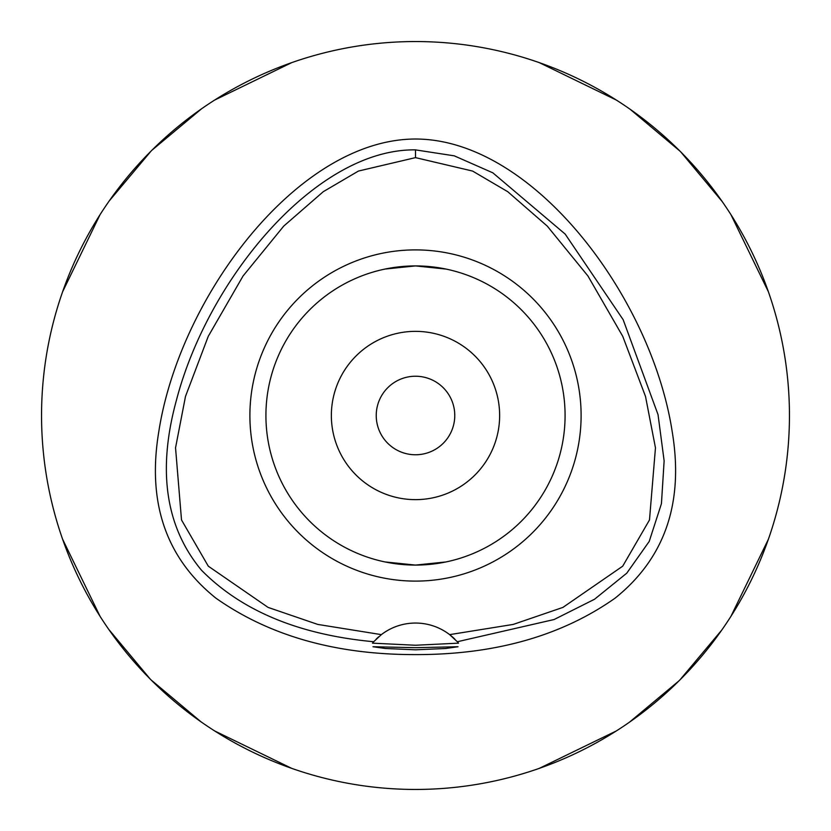 <?xml version="1.0" encoding="UTF-8"?>
<svg xmlns="http://www.w3.org/2000/svg" width="831" height="831" viewBox="0 0 831 831"><rect width="100%" height="100%" fill="white"/><g stroke="black" fill="none" stroke-linecap="round" stroke-linejoin="round"><path stroke-width="1.25" d="M415.5 157.63L472.59 171.061L507.731 191.691L547.276 226.115L587.943 275.985L622.741 336.326L645.51 396.449L655.462 447.836L649.489 519.957L622.699 566.181L562.93 607.399L513.257 624.413L449.644 634.635A56.093 56.093 0 0 0 381.356 634.635L317.743 624.413L268.07 607.399L208.301 566.181L181.511 519.957L175.538 447.826L185.49 396.429L208.269 336.306L243.078 275.965L283.735 226.094L323.29 191.681L358.421 171.061L415.5 157.63L415.5 149.881L454.256 155.833L492.866 172.848L565.163 234.082L623.157 319.696L658.038 414.638L664.135 460.862L661.434 503.7L649.208 541.438L626.761 573.182L594.508 599.265L554.142 619.51L457.31 641.74L449.644 634.635A56.093 56.093 0 0 1 454.837 639.153M415.5 581.108A165.608 165.608 0 0 0 581.108 415.5A165.608 165.608 0 0 0 415.5 249.892A165.608 165.608 0 0 0 249.892 415.5A165.608 165.608 0 0 0 415.5 581.108M457.507 641.968A56.093 56.093 0 0 1 458.535 643.152L457.31 641.74M381.356 634.635L373.69 641.74A56.093 56.093 0 0 1 373.805 641.615M376.111 639.205A56.093 56.093 0 0 1 378.656 636.837M415.5 149.881C316.725 148.5 208.363 277.627 176.359 400.459C157.204 470.523 165.608 527.145 201.569 570.315C241.738 610.951 299.108 634.759 373.69 641.74L372.465 643.152L415.5 645.251L458.535 643.152M415.5 647.692L372.963 646.726L385.397 648.492L415.5 649.811L445.541 648.502L458.037 646.726L415.5 647.692M415.5 139.016C297.955 139.141 179.486 296.802 158.763 431.86C147.014 502.776 166.086 558.214 215.946 598.185C269.628 635.954 336.15 654.755 415.5 654.599C494.85 654.755 561.372 635.954 615.054 598.185C664.914 558.214 683.986 502.776 672.237 431.86C651.514 296.802 533.045 139.141 415.5 139.016M415.5 41.55A373.95 373.95 0 0 1 789.45 415.5A373.95 373.95 0 0 1 415.5 789.45A373.95 373.95 0 0 1 41.55 415.5A373.95 373.95 0 0 1 415.5 41.55M58.077 305.559A373.95 373.95 0 0 1 62.616 291.754L100.073 214.637M305.559 58.077A373.95 373.95 0 0 0 291.754 62.616L214.637 100.073M201.601 108.768L152.021 150.141M151.076 151.076L109.225 200.946M305.559 772.923A373.95 373.95 0 0 1 291.754 768.384L214.637 730.927M58.077 525.441A373.95 373.95 0 0 0 62.616 539.246L100.073 616.363M108.768 629.399L150.141 678.979M151.076 679.924L200.946 721.775M772.923 525.441A373.95 373.95 0 0 1 768.384 539.246L730.927 616.363M525.441 772.923A373.95 373.95 0 0 0 539.246 768.384L616.363 730.927M629.399 722.232L678.979 680.859M679.924 679.924L721.775 630.054M525.441 58.077A373.95 373.95 0 0 1 539.246 62.616L616.363 100.073M772.923 305.559A373.95 373.95 0 0 0 768.384 291.754L730.927 214.637M722.232 201.601L680.859 152.021M679.924 151.076L630.054 109.225M415.5 376.235A39.265 39.265 0 0 0 376.235 415.5A39.265 39.265 0 0 0 415.5 454.765A39.265 39.265 0 0 0 454.765 415.5A39.265 39.265 0 0 0 415.5 376.235M415.5 331.361A84.139 84.139 0 0 0 331.361 415.5A84.139 84.139 0 0 0 415.5 499.639A84.139 84.139 0 0 0 499.639 415.5A84.139 84.139 0 0 0 415.5 331.361M432.203 266.855L445.925 269.047M449.353 269.805L450.807 270.148M453.913 270.937L455.253 271.301M446.091 269.078L415.5 265.92L385.013 269.057M432.203 564.145L415.5 565.08L445.987 561.943M458.037 558.91L455.243 559.699M453.934 560.063L450.807 560.852M449.353 561.205L445.925 561.953M372.963 272.09L375.747 271.301M377.087 270.937L380.193 270.148M381.647 269.805L385.075 269.047M398.797 266.855L415.5 265.92A149.58 149.58 0 0 0 265.92 415.5A149.58 149.58 0 0 0 415.5 565.08A149.58 149.58 0 0 0 565.08 415.5A149.58 149.58 0 0 0 415.5 265.92M398.797 564.145L385.075 561.953M381.647 561.205L380.193 560.852M377.066 560.063L375.757 559.699M384.909 561.922L415.5 565.08"/></g></svg>
